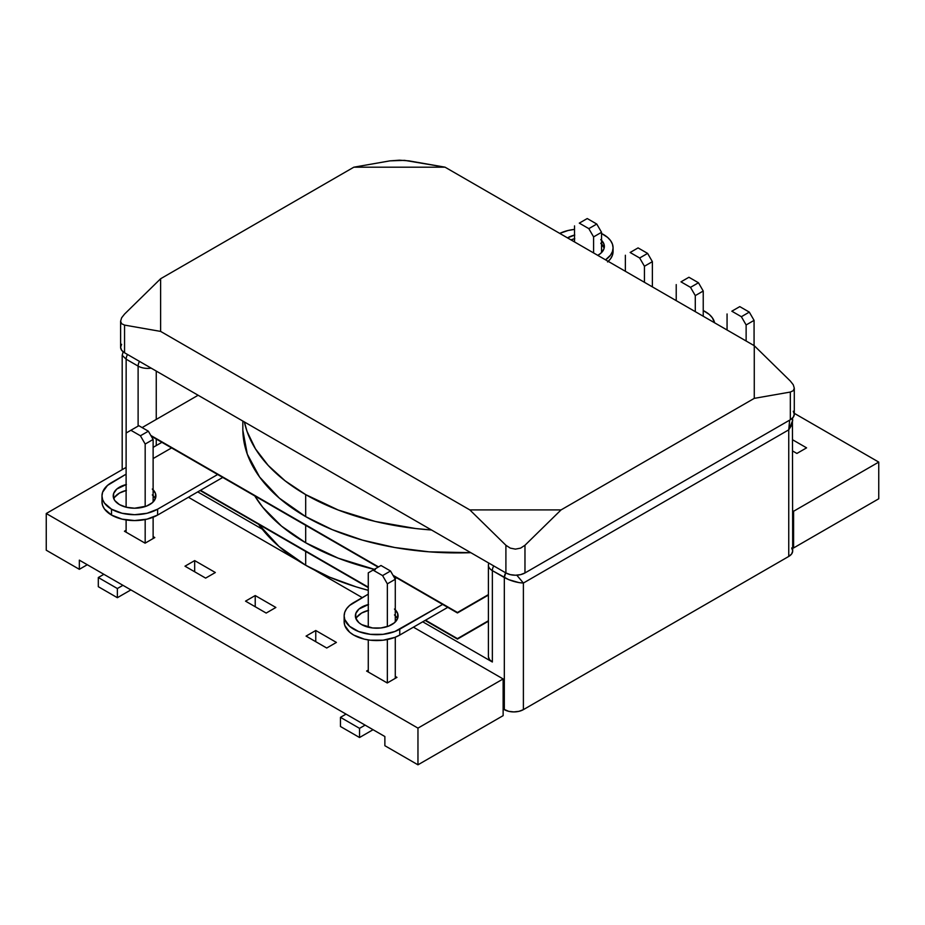 <?xml version="1.0" encoding="UTF-8"?>
<svg xmlns="http://www.w3.org/2000/svg" width="925" height="925" viewBox="0 0 925 925"><rect width="100%" height="100%" fill="white"/><g stroke="black" fill="none" stroke-linecap="round" stroke-linejoin="round"><path stroke-width="1.39" d="M384.869 736.531L384.869 745.712L417.961 764.813L417.961 728.125L46.25 513.514L46.25 550.213L79.342 569.314L79.342 560.145L384.869 736.531L384.869 745.712L417.961 764.813L503.131 715.649L503.131 678.95L417.961 728.125L417.961 764.813L503.131 715.649L503.131 678.95L413.429 627.173L503.131 678.95L417.961 728.125L46.25 513.514L126.112 467.403L46.25 513.514L46.25 550.213L79.342 569.314L87.285 564.724L79.342 569.314L79.342 560.145L384.869 736.531M188.423 497.268L297.353 560.157L188.423 497.268M314.5 570.054L362.265 597.631L314.5 570.054M395.287 616.697L396.802 617.576L395.287 616.697M266.18 613.067L245.53 601.146L255.219 595.55L275.87 607.471L266.18 613.067L245.53 601.146L255.219 595.55L275.87 607.471L266.18 613.067M336.411 642.424L326.722 648.02L306.071 636.099L315.76 630.503L336.411 642.424L326.722 648.02L306.071 636.099L315.76 630.503L336.411 642.424M396.952 677.378L387.263 682.974L366.601 671.053L368.277 670.082L366.601 671.053L387.263 682.974L396.952 677.378L395.287 676.418L396.952 677.378M184.988 566.192L194.678 560.596L215.34 572.517L205.639 578.113L184.988 566.192L194.678 560.596L194.678 571.789L194.678 560.596L215.34 572.517L205.639 578.113L184.988 566.192M124.447 531.239L126.112 530.279L124.447 531.239L145.098 543.172L124.447 531.239M153.122 536.604L154.799 537.575L145.098 543.172L154.799 537.575L153.122 536.604M315.76 641.696L315.76 630.503L315.76 641.696M255.219 606.742L255.219 595.55L255.219 606.742M794.286 413.325L878.75 462.095L878.75 498.783L878.75 462.095L793.592 511.259L793.592 547.947L878.75 498.783L793.592 547.947L793.592 511.259L792.69 510.739L793.592 511.259L878.75 462.095L794.286 413.325M792.69 547.438L793.592 547.947L792.69 547.438M792.69 439.826L806.588 447.85L796.899 453.447L792.69 451.018L796.899 453.447L806.588 447.85L792.69 439.826M731.837 311.205L739.78 306.614L749.308 312.118L741.364 316.708L731.837 311.205L741.364 316.708L746.128 324.964L746.128 341.013L746.128 324.964L741.364 316.708L749.308 312.118L739.78 306.614L731.837 311.205M754.072 320.374L749.308 312.118L754.072 320.374L746.128 324.964L754.072 320.374L754.072 345.603L754.072 320.374M727.062 330.005L727.062 313.957L727.062 330.005M680.985 281.847L688.928 277.257L698.468 282.761L690.513 287.351L680.985 281.847L690.513 287.351L695.288 295.607L695.288 311.656L695.288 295.607L690.513 287.351L698.468 282.761L688.928 277.257L680.985 281.847M703.231 291.017L698.468 282.761L703.231 291.017L695.288 295.607L703.231 291.017L703.231 316.246L703.231 291.017M676.221 300.648L676.221 284.599L676.221 300.648M630.133 252.49L638.077 247.9L647.616 253.404L639.672 257.994L630.133 252.49L639.672 257.994L644.436 266.25L644.436 282.298L644.436 266.25L639.672 257.994L647.616 253.404L638.077 247.9L630.133 252.49M652.379 261.659L647.616 253.404L652.379 261.659L644.436 266.25L652.379 261.659L652.379 286.889L652.379 261.659M625.369 271.291L625.369 255.242L625.369 271.291M579.293 223.133L587.236 218.543L596.764 224.047L588.82 228.637L579.293 223.133L588.82 228.637L593.596 236.892L593.596 252.941L593.596 236.892L588.82 228.637L596.764 224.047L587.236 218.543L579.293 223.133M601.539 232.302L596.764 224.047L601.539 232.302L593.596 236.892L601.539 232.302L601.539 252.583L601.539 232.302M574.518 241.934L574.518 225.885L574.518 241.934M390.523 571.002L382.58 575.593L373.041 570.089L380.984 565.499L390.523 571.002L380.984 565.499L373.041 570.089L382.58 575.593L387.344 583.848L387.344 626.572L387.344 583.848L395.287 579.258L390.523 571.002L395.287 579.258L395.287 621.97L395.287 579.258L387.344 583.848L382.58 575.593L390.523 571.002M368.277 572.841L373.041 570.089L368.277 572.841L368.277 627.196L368.277 572.841M387.344 639.533L387.344 682.928L387.344 639.533M368.277 672.013L368.277 639.927L368.277 672.013M359.536 728.345L340.469 717.337L346.042 714.112L340.469 717.337L359.536 728.345L359.536 737.514L340.469 726.507L340.469 717.337L340.469 726.507L359.536 737.514L373.053 729.709L359.536 737.514L359.536 728.345L365.109 725.119L359.536 728.345M395.287 678.337L395.287 637.209L395.287 678.337M148.358 431.2L140.415 435.779L130.876 430.275L138.831 425.697L148.358 431.2L138.831 425.697L130.876 430.275L140.415 435.779L145.179 444.046L145.179 506.576L145.179 444.046L153.122 439.456L148.358 431.2L153.122 439.456L153.122 501.974L153.122 439.456L145.179 444.046L140.415 435.779L148.358 431.2M126.112 433.027L130.876 430.275L126.112 433.027L126.112 507.201L126.112 433.027M145.179 519.549L145.179 543.125L145.179 519.549M126.112 532.199L126.112 519.931L126.112 532.199M117.371 588.531L98.304 577.524L103.877 574.309L98.304 577.524L117.371 588.531L117.371 597.7L98.304 586.693L98.304 577.524L98.304 586.693L117.371 597.7L130.888 589.907L117.371 597.7L117.371 588.531L122.944 585.317L117.371 588.531M153.122 538.535L153.122 517.225L153.122 538.535M792.424 418.192L792.69 550.93A13.482 7.782 0 0 1 788.747 556.434L788.747 429.836L792.69 420.436L791.673 425.199L788.747 429.836L789.649 420.135L788.747 429.836L523.388 583.039L516.809 575.188L523.388 583.039L519.018 582.623L508.692 579.64L492.354 570.621L504.322 577.535C510.681 580.877 517.029 582.715 523.388 583.039L523.388 709.637A13.482 7.782 0 0 1 504.322 709.637L504.322 577.535L504.322 709.637L503.131 708.955L508.692 711.325L513.849 711.915L519.018 711.325L523.388 709.637L788.747 556.434L788.747 429.836L523.388 583.039L523.388 709.637L788.747 556.434L791.673 553.913L792.69 550.93L791.673 547.958M138.114 366.103L126.147 359.201L126.147 433.016L126.147 359.201L138.114 366.103L138.114 426.101L138.114 366.103A6.741 3.897 -60 0 1 139.513 361.409A6.741 3.897 120 0 0 138.114 366.103A13.482 7.782 0 0 0 151.133 368.127A13.482 7.782 180 0 1 138.114 366.103M488.654 562.99L488.4 565.117A13.482 7.782 0 0 0 492.354 570.621A13.482 7.782 180 0 1 488.4 565.117L488.4 656.496A13.482 7.782 0 0 0 492.354 661.999L492.354 570.621L492.354 661.999L422.725 621.797L492.354 661.999L489.545 659.641L488.412 656.854M262.272 529.158L197.73 491.892L262.272 529.158M156.256 445.572L156.256 439.051L156.256 445.572M156.256 419.418L156.256 371.075L156.256 419.418M127.534 354.495A6.741 3.897 120 0 0 126.147 359.201L122.193 355.304L126.147 359.201A6.741 3.897 -60 0 1 127.534 354.495M492.354 570.621A6.741 3.897 -60 0 1 493.742 565.927A6.741 3.897 120 0 0 492.354 570.621M504.322 577.535A6.741 3.897 -60 0 1 505.721 572.841L504.322 577.535M121.626 344.297L120.608 347.268L121.626 350.251L124.551 352.772L505.906 572.945L505.906 545.264L469.842 509.918L160.626 331.404L124.551 325.091L124.551 352.772L505.906 572.945L510.288 574.633L515.445 575.223L520.602 574.633L524.972 572.945L790.332 419.742L790.332 392.05L754.268 398.363L754.268 345.707L445.052 167.182L353.847 167.182L160.626 278.737L160.626 331.404L469.842 509.918L561.047 509.918L754.268 398.363L561.047 509.918L524.972 545.264L524.972 572.945L790.332 419.742L793.257 417.221L794.286 414.238L793.257 411.255M120.608 321.172L120.608 347.268A13.482 7.782 0 0 0 124.551 352.772L124.551 325.091L121.626 323.738L120.608 321.172L121.626 317.784L124.551 314.072L121.626 317.784L120.608 321.172L121.626 323.738L124.551 325.091L160.626 331.404L160.626 278.737L124.551 314.072L160.626 278.737L353.847 167.182L389.911 160.869L353.847 167.182L445.052 167.182L754.268 345.707L790.332 381.042L754.268 345.707L754.268 398.363L790.332 392.05L793.257 390.708L794.286 388.142L793.257 384.754L794.286 388.142L793.257 390.708L790.332 392.05L790.332 419.742A13.482 7.782 0 0 0 794.286 414.238L794.286 388.142M408.977 160.869L445.052 167.182L404.607 160.36L389.911 160.869L399.45 160.187L408.977 160.869M469.842 509.918L505.906 545.264L510.288 548.12L515.445 549.126L520.602 548.12L524.972 545.264L561.047 509.918L469.842 509.918M790.332 381.042L793.257 384.754M505.906 545.264L505.906 572.945A13.482 7.782 0 0 0 524.972 572.945L524.972 545.264L520.602 548.12L515.445 549.126L510.288 548.12L505.906 545.264M703.231 310.557A32.537 18.789 180 0 1 705.255 311.632A32.537 18.789 180 0 1 714.574 322.802L712.308 317.726L709.302 314.477L703.231 310.557M574.518 238.754A21.402 12.36 0 0 0 570.968 239.876L574.772 238.696M574.772 235.031L567.511 237.887A21.402 12.36 180 0 1 574.518 235.089M242.847 430.287L247.287 454.117L259.59 477.011L279.304 498.113L305.689 516.624L305.689 494.609A214.612 123.904 180 0 1 244.408 421.973L247.021 431.351L255.462 448.868L268.25 465.483L285.12 480.838L305.689 494.609L338.215 510.01L375.319 521.469L415.579 528.522L431.501 529.99A214.612 123.904 180 0 1 305.689 494.609L305.689 516.624A214.612 123.904 0 0 0 470.79 552.676M605.551 259.856L610.604 255.034L612.454 251.508L613.078 247.842L612.454 244.177L610.604 240.65L607.598 237.401L601.539 233.493A32.537 18.789 180 0 1 613.078 247.842A32.537 18.789 180 0 1 605.551 259.856M574.518 229.388L568.089 230.487L559.741 233.401A32.537 18.789 180 0 1 574.518 229.388M600.764 239.575L603.956 244.038L603.956 248.86L600.764 253.311L597.781 255.358A21.402 12.36 180 0 0 604.372 246.443A21.402 12.36 180 0 0 601.539 240.303M242.836 421.06L242.836 429.015A214.612 123.904 0 0 0 305.689 516.624L332.341 529.69L362.322 540.084L394.813 547.519L428.98 551.82L470.802 552.676M608.211 261.393A32.537 18.789 0 0 0 613.078 251.508L613.078 247.842M607.598 261.948L610.604 258.699L612.454 255.173L613.078 251.508M600.764 243.252L603.956 247.703M604.129 248.282A21.402 12.36 0 0 0 601.539 243.969M488.4 620.756L457.447 638.632L425.512 620.189L457.447 639.094L425.107 620.421L457.447 639.094L488.4 620.756M368.277 587.155L200.505 490.296L368.277 587.155M153.122 447.376L161.898 442.312L153.122 447.376M488.4 621.218L457.447 639.094L488.4 621.218M368.277 587.606L200.112 490.516L368.277 587.606M488.4 594.613L457.447 612.489L392.975 575.269L457.447 612.951L393.379 575.963L457.447 612.951L488.4 594.613M378.522 566.921L150.821 435.455L378.522 566.921M142.115 427.593L198.123 395.252L142.115 427.593M488.4 595.076L457.447 612.951L488.4 595.076M378.128 567.152L151.214 436.149L378.128 567.152M153.122 489.799A21.344 12.326 180 0 1 155.909 495.892A21.344 12.326 180 0 1 142.739 507.27A21.344 12.326 180 0 1 119.464 504.599L126.39 507.27L134.564 508.218L146.428 506.137L152.313 502.738L155.504 498.297L155.504 493.488L152.313 489.036M155.296 498.818A21.344 12.326 0 0 0 153.122 495.673M157.608 515.063L157.608 509.189A32.583 18.812 180 0 1 111.52 509.189L111.52 515.063A32.583 18.812 0 0 0 157.608 515.063L222.752 477.45L157.608 515.063L147.029 519.145L134.564 520.567L122.1 519.145L111.52 515.063L111.52 509.189A32.583 18.812 180 0 1 101.981 495.892A32.583 18.812 180 0 1 111.52 482.584L126.112 474.167L107.473 485.44L102.606 492.216L101.981 495.892L102.606 499.558L104.456 503.084L111.52 509.189L122.1 513.271L134.564 514.705L147.029 513.271L157.608 509.189L157.608 515.063M397.461 618.813A21.344 12.326 0 0 0 395.287 615.668M395.287 609.795A21.344 12.326 180 0 1 398.074 615.877A21.344 12.326 180 0 1 384.892 627.266A21.344 12.326 180 0 1 361.629 624.595L358.969 622.733L355.79 618.282L355.79 613.472L358.969 609.032L368.555 604.499M374.278 569.384A214.612 123.904 0 0 1 305.689 542.767L281.512 526.117L262.746 507.282L254.791 495.95A214.612 123.904 0 0 0 305.689 542.767L305.689 525.331L305.689 542.767L338.215 558.18L375.319 569.627M396.582 577.813L394.987 578.738L396.582 577.813M368.277 594.162L349.627 605.436L346.621 608.685L344.771 612.211L344.146 615.877L344.771 619.553L349.627 626.329L358.623 631.521L370.37 634.33L383.077 634.33L394.825 631.521L442.67 604.418L399.762 629.185A32.583 18.812 180 0 1 364.253 633.267A32.583 18.812 180 0 1 344.146 615.877A32.583 18.812 180 0 1 353.685 602.58L368.277 594.162M394.478 609.032L397.658 613.472L397.658 618.282L394.478 622.733L388.581 626.132L380.892 627.971L372.555 627.971L361.629 624.595A21.344 12.326 180 0 1 355.373 615.877A21.344 12.326 180 0 1 368.277 604.568M101.981 501.755L102.606 505.432L104.456 508.958L111.52 515.063A32.583 18.812 0 0 1 101.981 501.755L101.981 495.892M152.313 494.91L154.29 497.037M114.839 497.037L119.464 493.048L126.39 490.377M399.762 635.059L399.762 629.185L399.762 635.059L447.758 607.355L399.762 635.059A32.583 18.812 0 0 1 364.253 639.129A32.583 18.812 0 0 1 344.146 621.75L344.771 625.427L349.627 632.203L353.685 635.059L364.253 639.129L370.37 640.204L383.077 640.204L394.825 637.394L399.762 635.059M394.478 614.905L396.443 617.033M357.004 617.033L361.629 613.044L368.555 610.361M368.277 610.431A21.344 12.326 0 0 0 355.986 618.813M217.664 474.513L157.608 509.189L217.664 474.513M153.122 458.569L171.588 447.908L153.122 458.569M126.39 484.503L116.816 489.036L113.625 493.488L113.625 498.297L114.839 500.61L119.464 504.599A21.344 12.326 180 0 1 113.22 495.892A21.344 12.326 180 0 1 126.112 484.573M126.112 490.447A21.344 12.326 0 0 0 113.833 498.818M305.689 565.244L305.689 551.473L305.689 565.244L279.003 546.467L258.653 524.325A214.612 123.904 0 0 0 305.689 565.244A214.612 123.904 0 0 0 368.277 590.335L356.137 586.866L329.531 577.131L305.689 565.244M123.152 351.835L122.193 355.304L122.193 469.669M792.517 418.1L792.69 420.436M344.146 621.75L344.146 615.877"/></g></svg>
